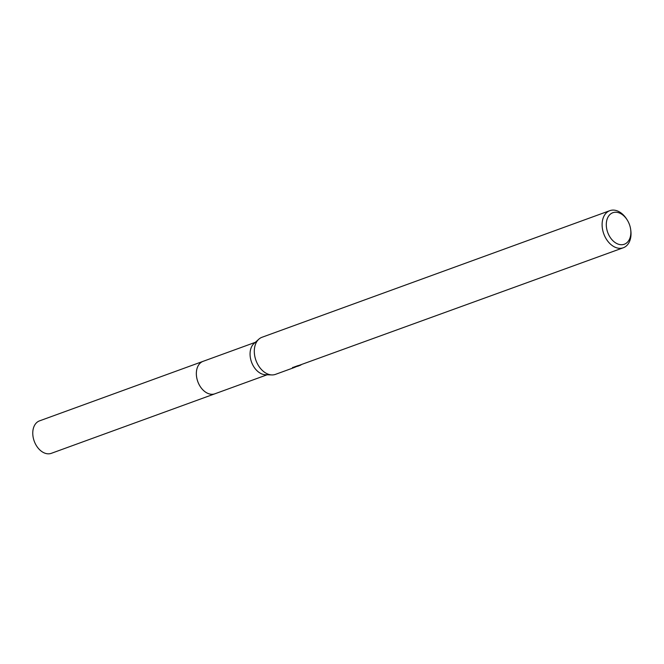 <?xml version="1.0" encoding="UTF-8"?>
<svg xmlns="http://www.w3.org/2000/svg" width="664" height="664" viewBox="0 0 664 664"><rect width="100%" height="100%" fill="white"/><g stroke="black" fill="none" stroke-linecap="round" stroke-linejoin="round"><path stroke-width="1" d="M215.285 393.652A17.281 11.91 -110 0 1 214.912 393.793A17.264 11.91 -110 0 1 198.038 382.223A17.264 11.91 -110 0 1 202.296 361.672A17.264 11.91 -110 0 1 203.101 361.332A17.281 11.91 -110 0 1 203.475 361.199M215.169 393.694A17.272 11.91 -110 0 1 198.104 382.422A17.272 11.91 -110 0 1 202.288 361.672A17.272 11.91 -110 0 1 203.358 361.241M293.521 367.798L275.51 374.355A19.737 13.612 -110 0 1 271.883 374.928L265.451 374.737A17.264 11.91 -110 0 1 251.523 362.079A17.264 11.91 -110 0 1 254.063 343.437L258.869 339.163A19.737 13.612 -110 0 1 261.093 337.661A19.737 13.612 -110 0 1 262.006 337.271L609.809 210.671A19.737 13.612 -110 0 1 626.683 219.12L627.173 219.9A16.774 11.57 -110 0 1 630.675 229.52A16.774 11.57 -110 0 1 625.098 243.912A16.774 11.57 -110 0 1 608.158 233.579A16.774 11.57 -110 0 1 612.059 213.053A16.774 11.57 -110 0 1 627.173 219.9M271.883 374.928A19.737 13.612 -110 0 1 255.972 360.469A19.737 13.612 -110 0 1 258.869 339.163M292.459 367.64L297.754 365.706L300.983 364.968L297.812 366.237M630.675 229.52L630.8 230.441A19.737 13.612 -110 0 1 624.226 247.365A19.737 13.612 -110 0 1 623.313 247.755A19.737 13.612 -110 0 1 604.033 234.541A19.737 13.612 -110 0 1 608.896 211.061A19.737 13.612 -110 0 1 609.809 210.671M293.754 367.715L296.816 366.437L292.525 368.005M292.915 367.981L292.791 367.358L292.915 367.981M298.783 365.482L623.313 247.755M297.206 365.914L297.389 366.354M203.093 361.324A17.281 11.91 -110 0 0 198.27 382.813A17.281 11.91 -110 0 0 214.912 393.793L51.319 453.329A17.264 11.91 -110 0 1 34.694 442.357A17.264 11.91 -110 0 1 39.508 420.876L255.3 342.333M214.912 393.785L267.111 374.786"/></g></svg>
